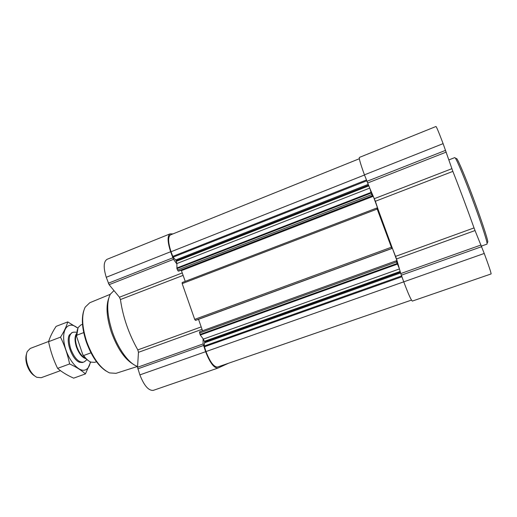 <?xml version="1.0" encoding="UTF-8"?>
<svg xmlns="http://www.w3.org/2000/svg" width="517" height="517" viewBox="0 0 517 517"><rect width="100%" height="100%" fill="white"/><g stroke="black" fill="none" stroke-linecap="round" stroke-linejoin="round"><path stroke-width="0.78" d="M196.072 320.21L391.854 248.515L391.375 247.042L392.099 247.527L378.218 209.753L377.649 209.676L376.809 208.002L182.165 282.528L182.184 283.62L194.702 319.364L195.445 320.353L196.072 320.21L391.847 248.515L376.796 208.002L182.165 282.528M412.392 301.056L412.346 301.081C411.125 300.241 408.262 293.83 403.758 281.836L400.772 273.564L396.533 258.952L475.039 230.55L484.242 253.459C488.817 265.816 491.111 272.64 491.118 273.932L491.092 273.932M399.279 268.42L396.545 261.97L396.209 260.814L396.985 262.3L397.457 262.274L397.121 261.137L392.461 248.444L396.533 258.952M199.472 331.869L396.216 260.814L199.478 331.869L200.292 335.055L203.039 338.68L203.136 343.921L205.624 351.702C209.934 362.792 214.051 368.253 217.974 368.072L228.656 363.192M378.218 209.753L375.368 201.262L452.86 171.385C459.975 189.461 467.032 208.299 474.031 227.907L475.039 230.55M377.908 208.862L373.287 196.279L372.085 194.547L372.318 195.781L371.212 193.041L369.92 188.543L375.368 201.262M178.856 271.063L372.531 195.943L178.856 271.063L178.197 271.095L176.937 268.633L176.885 264.006L173.525 259.347L170.629 251.74C167.443 241.775 167.262 235.817 170.087 233.865L172.982 233.897M202.541 330.764L198.573 319.435M185.228 281.351L181.254 270.139M217.799 366.934L217.618 367.005C213.915 367.167 210.038 362.029 205.979 351.573L204.202 346.041L204.693 341.911L203.039 338.68M176.885 264.006L176.226 260.658L173.079 257.162L171.03 251.753C168.025 242.357 167.857 236.734 170.513 234.892L359.334 158.732M153.562 390.257L153.323 390.354C148.592 390.839 144.107 385.682 139.874 374.89L137.535 367.27L138.466 352.316L202.037 329.323M170.087 233.865L107.084 259.301C103.549 261.524 103.271 267.515 106.256 277.28L109.093 284.686L119.459 297.217L120.442 299.543C122.917 316.927 128.701 333.711 137.813 349.906L138.466 352.316M369.92 188.543L364.44 174.849C360.627 164.283 358.934 158.473 359.354 157.433L435.993 126.484C436.652 127.111 439.023 132.837 443.108 143.642L452.86 171.385M392.461 248.444L392.099 247.527M83.689 310.924C81.311 318.853 82.158 329.129 86.236 341.743C91.47 356.071 98.101 365.849 106.14 371.083M110.27 294.302L89.751 302.742L85.124 307.234C81.415 315.163 81.925 326.595 86.649 341.517C92.853 358.152 100.492 368.615 109.565 372.912L116.021 373.326L137.587 366.417M108.654 298.464C105.811 306.562 106.722 317.819 111.381 332.237C117.391 348.484 124.655 359.128 133.166 364.168M113.979 290.586L110.308 294.238C106.295 302.387 106.967 314.892 112.325 331.733C118.096 348.839 128.888 363.574 137.115 366.256M448.892 159.902L454.792 157.595L455.348 158.112C457.209 160.677 464.253 177.512 471.698 197.378C479.886 219.15 486.788 239.914 487.072 243.339L486.995 244.121L481.476 246.079M456.227 158.473L456.879 158.751C458.734 161.265 465.623 177.674 472.874 197.022C480.849 218.226 487.557 238.473 487.815 241.853L487.486 242.505M77.291 329.659L76.606 336.496L82.785 354.623C84.788 357.648 86.869 359.819 89.034 361.124M82.507 324.327L80.846 324.96L78.067 327.636L76.606 336.496M82.785 354.623L83.638 355.522C86.029 358.908 88.452 361.105 90.902 362.126L94.766 362.352L96.466 361.738M83.638 355.522L90.953 352.827M76.729 335.236L83.709 332.599M26.477 354.119C25.482 357.241 25.682 360.995 27.084 365.377C28.874 370.372 31.382 373.875 34.6 375.885M48.643 341.459L30.27 348.432L27.246 351.554C25.792 355.121 25.921 359.619 27.634 365.047C29.85 371.154 32.92 375.239 36.83 377.307L41.173 377.714L60.476 370.65M74.39 332.16L72.587 332.366C68.793 334.615 68.173 340.147 70.732 348.969C74.519 358.41 78.836 362.805 83.676 362.165L85.221 361.105M85.428 373.907L73.672 378.147C67.359 375.381 62.001 372.117 57.594 368.363C53.503 359.981 50.498 351.088 48.572 341.685C50.065 336.845 52.579 331.74 56.107 326.369L67.733 321.897C66.512 326.401 64.108 331.487 60.521 337.149C64.631 345.53 67.662 354.462 69.614 363.949C76.154 366.96 81.421 370.275 85.428 373.907L90.669 362.029M57.594 368.363L69.614 363.949M48.572 341.685L60.521 337.149M77.893 328.192L67.733 321.897M72.147 332.567L69.343 335.01C65.459 341.485 72.302 359.871 79.489 362.262L82.539 362.566M77.783 328.237C69.188 320.559 61.575 327.927 64.147 342.913C66.506 357.854 78.048 372.479 85.072 370.004C87.877 369.048 89.628 366.34 90.333 361.874M396.545 261.97L199.491 333.051M397.108 263.496L199.989 334.473M401.89 276.763L204.318 346.836M484.242 253.459L205.979 351.573M371.212 193.041L176.937 268.633M371.768 194.547L177.434 270.042M391.162 247.32L194.702 319.364M377.106 209.075L182.184 283.62M137.793 368.854L203.459 345.518M139.874 374.89L205.624 351.702M137.535 367.27L203.136 343.921M137.813 349.906L201.191 326.906M120.442 299.543L183.134 275.374M119.459 297.217L182.275 272.931M109.093 284.686L173.525 259.347M108.305 283.232L172.762 257.834M106.256 277.28L170.629 251.74M366.333 180.006L172.665 256.419M364.498 175.011L171.03 251.753M377.966 209.017L377.442 209.217M373.287 196.279L181.467 270.637M372.744 195.058L372.298 195.226M372.318 195.781L178.197 271.095M371.006 192.414L176.82 268.026M369.733 188.11L176.892 263.534M368.757 185.887L176.446 261.285M368.466 185.235L176.226 260.658M368.104 184.414L175.819 259.922M366.643 180.853L173.079 257.162M401.599 275.962L204.202 346.041M400.597 272.957L204.81 342.7M400.358 272.149L204.693 341.911M400.158 271.451L204.473 341.278M399.434 268.943L203.362 339.1M397.366 264.142L200.292 335.055M391.686 248.49L195.445 320.353M391.892 247.139L391.44 247.3M392.397 248.296L391.854 248.496M397.121 261.137L396.591 261.324M401.321 275.212L481.695 246.654M400.772 273.564L481.043 244.987M395.615 256.361L474.031 227.907M374.373 198.664L451.871 168.697M367.509 183.057L446.242 152.088M366.837 181.37L445.615 150.337M364.44 174.849L443.108 143.642M76.6 333.439C74.571 336.27 74.513 340.781 76.426 346.978C79.017 353.79 82.216 357.706 86.035 358.714M76.574 334.079C75.062 337.078 75.178 341.323 76.91 346.804C79.179 352.911 82.074 356.724 85.589 358.249M153.323 390.354L217.974 368.072M411.48 300.099L217.618 367.005M412.346 301.081L491.118 273.932M456.879 158.751L455.348 158.112M487.815 241.853L487.072 243.339M71.721 332.696L72.587 332.366M76.723 332.218L73.66 332.14M86.927 359.561L84.639 361.635"/></g></svg>
